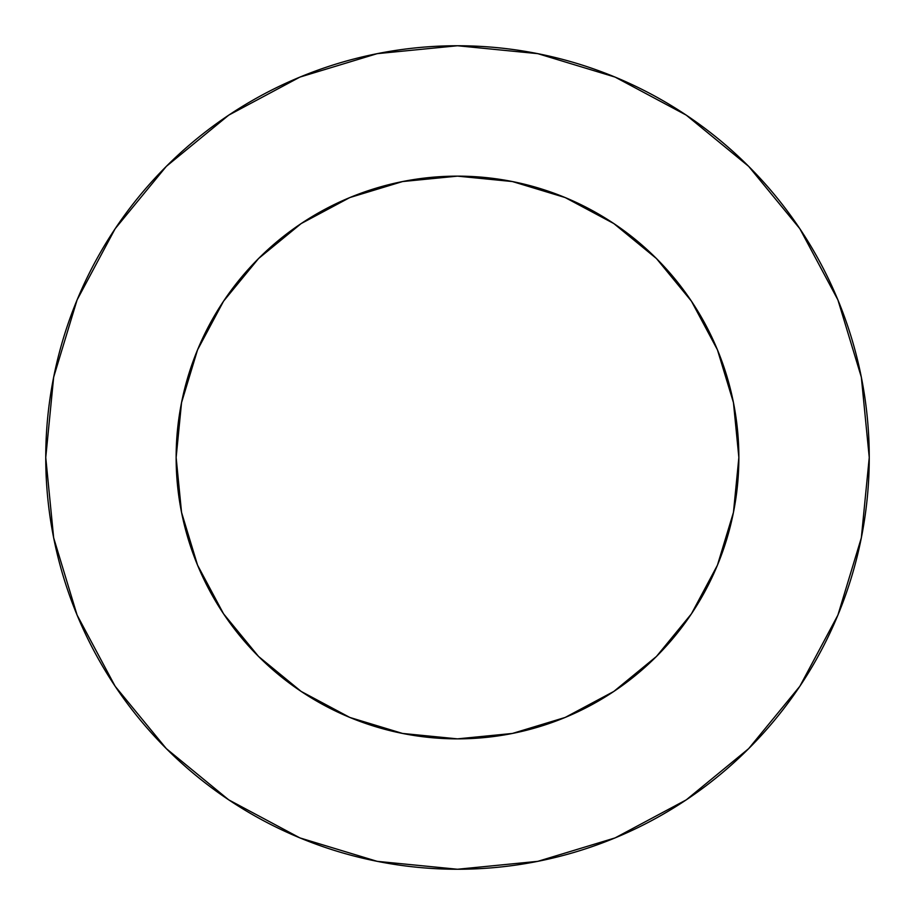 <?xml version="1.0" encoding="UTF-8"?>
<svg xmlns="http://www.w3.org/2000/svg" width="915" height="915" viewBox="0 0 915 915"><rect width="100%" height="100%" fill="white"/><g stroke="black" fill="none" stroke-linecap="round" stroke-linejoin="round"><path stroke-width="1.37" d="M738.863 457.5A281.363 281.363 0 0 1 457.5 738.863A281.363 281.363 0 0 1 176.138 457.5L181.547 402.611L197.56 349.827L223.557 301.184L258.545 258.545L301.184 223.557L349.827 197.56L402.611 181.547L457.5 176.138L512.389 181.547L565.173 197.56L613.816 223.557L656.455 258.545L691.443 301.184L717.44 349.827L733.453 402.611L738.863 457.5L733.453 512.389L717.44 565.173L691.443 613.816L656.455 656.455L613.816 691.443L565.173 717.44L512.389 733.453L457.5 738.863L402.611 733.453L349.827 717.44L301.184 691.443L258.545 656.455L223.557 613.816L197.56 565.173L181.547 512.389L176.138 457.5A281.363 281.363 0 0 1 457.5 176.138A281.363 281.363 0 0 1 738.863 457.5M45.75 457.5A411.75 411.75 0 0 1 457.5 45.75A411.75 411.75 0 0 1 869.25 457.5L861.335 377.174L837.911 299.926L799.859 228.739L748.653 166.347L686.261 115.141L615.074 77.089L537.826 53.665L457.5 45.75L377.174 53.665L299.926 77.089L228.739 115.141L166.347 166.347L115.141 228.739L77.089 299.926L53.665 377.174L45.75 457.5L53.665 537.826L77.089 615.074L115.141 686.261L166.347 748.653L228.739 799.859L299.926 837.911L377.174 861.335L457.5 869.25L537.826 861.335L615.074 837.911L686.261 799.859L748.653 748.653L799.859 686.261L837.911 615.074L861.335 537.826L869.25 457.5A411.75 411.75 0 0 1 457.5 869.25A411.75 411.75 0 0 1 45.75 457.5M799.859 228.739L748.653 166.347L686.364 115.221M228.739 115.141L166.347 166.347L115.221 228.636M115.141 686.261L166.347 748.653L228.636 799.779M686.261 799.859L748.653 748.653L799.779 686.364M223.557 301.184L258.545 258.545L301.184 223.557M349.93 197.514L402.486 181.57M613.816 223.557L656.455 258.545L691.443 301.184M717.486 349.93L733.43 402.486M691.443 613.816L656.455 656.455L613.816 691.443M565.07 717.486L512.514 733.43M301.184 691.443L258.545 656.455L223.557 613.816M197.514 565.07L181.57 512.514"/></g></svg>
